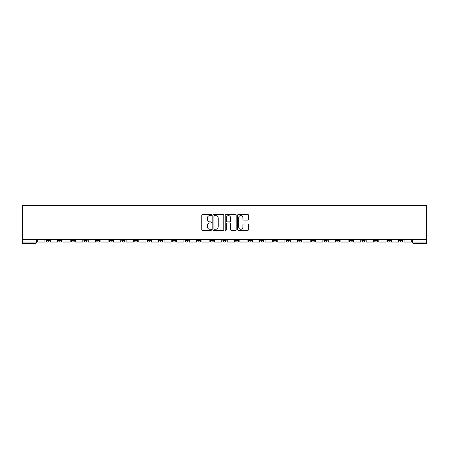 <?xml version="1.0" encoding="UTF-8"?>
<svg xmlns="http://www.w3.org/2000/svg" width="449" height="449" viewBox="0 0 449 449"><rect width="100%" height="100%" fill="white"/><g stroke="black" fill="none" stroke-linecap="round" stroke-linejoin="round"><path stroke-width="0.67" d="M211.541 215.043A0.556 0.556 0 0 0 210.985 214.487L202.544 214.487A0.797 0.797 0 0 0 201.747 215.279L201.747 229.591A0.797 0.797 0 0 0 202.544 230.382L210.985 230.382A0.556 0.556 0 0 0 211.541 229.826A0.556 0.556 0 0 0 210.985 229.271L209.896 229.271A2.542 2.542 0 0 1 207.348 226.728L207.348 225.533A2.542 2.542 0 0 1 209.896 222.99L210.985 222.99A0.556 0.556 0 0 0 211.541 222.435A0.556 0.556 0 0 0 210.985 221.879L209.896 221.879A2.542 2.542 0 0 1 207.348 219.337L207.348 218.141A2.542 2.542 0 0 1 209.896 215.599L210.985 215.599A0.556 0.556 0 0 0 211.541 215.043M399.745 239.525L399.745 240.411L402.983 240.411A1.622 1.622 0 0 1 401.367 242.033A1.622 1.622 0 0 1 399.745 240.411L399.745 239.525M387.111 240.411L387.111 239.525L387.111 240.411A1.622 1.622 0 0 0 388.733 242.033A1.622 1.622 0 0 1 387.111 240.411L390.349 240.411A1.622 1.622 0 0 1 388.733 242.033M361.843 239.525L361.843 240.411L365.082 240.411A1.622 1.622 0 0 1 363.466 242.033A1.622 1.622 0 0 1 361.843 240.411L361.843 239.525M349.21 240.411L349.21 239.525L349.21 240.411A1.622 1.622 0 0 0 350.832 242.033A1.622 1.622 0 0 1 349.21 240.411L352.454 240.411A1.622 1.622 0 0 1 350.832 242.033M336.582 240.411L336.582 239.525L336.582 240.411A1.622 1.622 0 0 0 338.198 242.033A1.622 1.622 0 0 1 336.582 240.411L339.82 240.411A1.622 1.622 0 0 1 338.198 242.033A1.622 1.622 0 0 0 339.82 240.411A1.622 1.622 0 0 1 338.198 242.033M298.68 240.411L298.68 239.525L298.68 240.411A1.622 1.622 0 0 0 300.297 242.033A1.622 1.622 0 0 1 298.68 240.411L301.919 240.411A1.622 1.622 0 0 1 300.297 242.033M286.047 239.525L286.047 240.411L289.285 240.411A1.622 1.622 0 0 1 287.669 242.033A1.622 1.622 0 0 1 286.047 240.411L286.047 239.525M273.413 239.525L273.413 240.411L276.651 240.411A1.622 1.622 0 0 1 275.035 242.033A1.622 1.622 0 0 1 273.413 240.411L273.413 239.525M260.779 239.525L260.779 240.411L264.018 240.411A1.622 1.622 0 0 1 262.401 242.033A1.622 1.622 0 0 1 260.779 240.411L260.779 239.525M248.145 240.411L248.145 239.525L248.145 240.411A1.622 1.622 0 0 0 249.767 242.033A1.622 1.622 0 0 1 248.145 240.411L251.384 240.411A1.622 1.622 0 0 1 249.767 242.033M222.878 239.525L222.878 240.411L226.122 240.411A1.622 1.622 0 0 1 224.5 242.033A1.622 1.622 0 0 1 222.878 240.411L222.878 239.525M210.25 240.411L210.25 239.525L210.25 240.411A1.622 1.622 0 0 0 211.866 242.033A1.622 1.622 0 0 1 210.25 240.411L213.488 240.411A1.622 1.622 0 0 1 211.866 242.033A1.622 1.622 0 0 0 213.488 240.411A1.622 1.622 0 0 1 211.866 242.033M134.447 239.525L134.447 240.411L137.686 240.411A1.622 1.622 0 0 1 136.069 242.033A1.622 1.622 0 0 1 134.447 240.411L134.447 239.525M121.814 239.525L121.814 240.411L125.052 240.411A1.622 1.622 0 0 1 123.436 242.033A1.622 1.622 0 0 1 121.814 240.411L121.814 239.525M109.18 239.525L109.18 240.411L112.418 240.411A1.622 1.622 0 0 1 110.802 242.033A1.622 1.622 0 0 1 109.18 240.411L109.18 239.525M83.918 239.525L83.918 240.411L87.157 240.411A1.622 1.622 0 0 1 85.535 242.033A1.622 1.622 0 0 1 83.918 240.411L83.918 239.525M71.284 239.525L71.284 240.411L74.523 240.411A1.622 1.622 0 0 1 72.901 242.033A1.622 1.622 0 0 1 71.284 240.411L71.284 239.525M247.73 220.089A0.797 0.797 0 0 0 248.527 219.297L248.527 215.279A0.797 0.797 0 0 0 247.73 214.487L238.352 214.487A0.797 0.797 0 0 0 237.555 215.279L237.555 229.591A0.797 0.797 0 0 0 238.352 230.382L247.73 230.382A0.797 0.797 0 0 0 248.527 229.591L248.527 224.741A0.797 0.797 0 0 0 247.73 223.944L243.717 223.944A0.797 0.797 0 0 0 242.92 224.741L242.92 227.143A2.127 2.127 0 0 1 240.793 229.271A2.127 2.127 0 0 1 238.672 227.143L238.672 217.726A2.127 2.127 0 0 1 240.793 215.599A2.127 2.127 0 0 1 242.92 217.726L242.92 219.297A0.797 0.797 0 0 0 243.717 220.089L247.73 220.089M426.55 239.525L22.45 239.525L22.45 205.35L426.55 205.35L426.55 243.65L414 243.65A1.622 1.622 0 0 1 412.378 242.033L426.55 242.033M223.804 215.279A0.797 0.797 0 0 0 223.007 214.487L213.629 214.487A0.797 0.797 0 0 0 212.837 215.279L212.837 229.591A0.797 0.797 0 0 0 213.629 230.382L223.007 230.382A0.797 0.797 0 0 0 223.804 229.591L223.804 215.279M225.993 214.487L235.371 214.487A0.797 0.797 0 0 1 236.163 215.279L236.163 229.591A0.797 0.797 0 0 1 235.371 230.382L231.358 230.382A0.797 0.797 0 0 1 230.562 229.591L230.562 223.787A0.797 0.797 0 0 0 229.765 222.99L227.104 222.99A0.797 0.797 0 0 0 226.307 223.787L226.307 229.826A0.556 0.556 0 0 1 225.752 230.382A0.556 0.556 0 0 1 225.196 229.826L225.196 215.279A0.797 0.797 0 0 1 225.993 214.487M412.378 239.525L412.378 242.033M36.622 239.525L36.622 242.033A1.622 1.622 0 0 1 35 243.65L22.45 243.65L22.45 242.033L36.622 242.033A1.622 1.622 0 0 1 35 243.65L35 239.525M22.45 239.525L22.45 242.033M402.983 239.525L402.983 240.411L402.983 239.525M390.349 239.525L390.349 240.411M377.716 239.525L377.716 240.411A1.622 1.622 0 0 1 376.099 242.033A1.622 1.622 0 0 1 374.477 240.411L377.716 240.411A1.622 1.622 0 0 1 376.099 242.033A1.622 1.622 0 0 0 377.716 240.411L377.716 239.525M374.477 239.525L374.477 240.411M365.082 239.525L365.082 240.411A1.622 1.622 0 0 1 363.466 242.033A1.622 1.622 0 0 0 365.082 240.411L365.082 239.525M352.454 239.525L352.454 240.411L352.454 239.525M339.82 239.525L339.82 240.411M327.186 239.525L327.186 240.411A1.622 1.622 0 0 1 325.564 242.033A1.622 1.622 0 0 1 323.948 240.411L327.186 240.411A1.622 1.622 0 0 1 325.564 242.033A1.622 1.622 0 0 0 327.186 240.411M323.948 239.525L323.948 240.411M314.553 239.525L314.553 240.411A1.622 1.622 0 0 1 312.931 242.033A1.622 1.622 0 0 1 311.314 240.411A1.622 1.622 0 0 0 312.931 242.033A1.622 1.622 0 0 0 314.553 240.411A1.622 1.622 0 0 1 312.931 242.033M311.314 239.525L311.314 240.411L314.553 240.411M301.919 239.525L301.919 240.411L301.919 239.525M289.285 239.525L289.285 240.411L289.285 239.525M276.651 239.525L276.651 240.411A1.622 1.622 0 0 1 275.035 242.033A1.622 1.622 0 0 0 276.651 240.411L276.651 239.525M264.018 239.525L264.018 240.411A1.622 1.622 0 0 1 262.401 242.033A1.622 1.622 0 0 0 264.018 240.411M251.384 239.525L251.384 240.411L251.384 239.525M238.75 239.525L238.75 240.411A1.622 1.622 0 0 1 237.134 242.033A1.622 1.622 0 0 1 235.512 240.411A1.622 1.622 0 0 0 237.134 242.033M235.512 239.525L235.512 240.411L238.75 240.411M226.122 239.525L226.122 240.411A1.622 1.622 0 0 1 224.5 242.033A1.622 1.622 0 0 0 226.122 240.411L226.122 239.525M213.488 239.525L213.488 240.411M200.855 239.525L200.855 240.411A1.622 1.622 0 0 1 199.233 242.033A1.622 1.622 0 0 1 197.616 240.411L200.855 240.411M197.616 239.525L197.616 240.411M188.221 239.525L188.221 240.411A1.622 1.622 0 0 1 186.599 242.033A1.622 1.622 0 0 1 184.982 240.411L188.221 240.411M184.982 239.525L184.982 240.411M175.587 239.525L175.587 240.411A1.622 1.622 0 0 1 173.965 242.033A1.622 1.622 0 0 1 172.349 240.411L175.587 240.411M172.349 239.525L172.349 240.411M162.953 239.525L162.953 240.411A1.622 1.622 0 0 1 161.331 242.033A1.622 1.622 0 0 1 159.715 240.411L162.953 240.411M159.715 239.525L159.715 240.411M150.32 239.525L150.32 240.411A1.622 1.622 0 0 1 148.703 242.033A1.622 1.622 0 0 1 147.081 240.411L150.32 240.411M147.081 239.525L147.081 240.411M137.686 239.525L137.686 240.411L137.686 239.525M125.052 239.525L125.052 240.411M112.418 239.525L112.418 240.411L112.418 239.525M99.79 239.525L99.79 240.411A1.622 1.622 0 0 1 98.168 242.033A1.622 1.622 0 0 1 96.546 240.411A1.622 1.622 0 0 0 98.168 242.033M96.546 239.525L96.546 240.411L99.79 240.411M87.157 239.525L87.157 240.411M74.523 239.525L74.523 240.411L74.523 239.525M61.889 239.525L61.889 240.411A1.622 1.622 0 0 1 60.267 242.033A1.622 1.622 0 0 1 58.651 240.411L61.889 240.411M58.651 239.525L58.651 240.411M49.255 239.525L49.255 240.411A1.622 1.622 0 0 1 47.633 242.033A1.622 1.622 0 0 1 46.017 240.411L49.255 240.411L49.255 239.525M46.017 239.525L46.017 240.411M214.504 215.599A0.556 0.556 0 0 0 213.948 216.154L213.948 228.715A0.556 0.556 0 0 0 214.504 229.271L215.655 229.271A2.542 2.542 0 0 0 218.203 226.728L218.203 218.141A2.542 2.542 0 0 0 215.655 215.599L214.504 215.599M230.562 217.765A2.127 2.127 0 0 0 228.434 215.638A2.127 2.127 0 0 0 226.307 217.765L226.307 221.082A0.797 0.797 0 0 0 227.104 221.879L229.765 221.879A0.797 0.797 0 0 0 230.562 221.082L230.562 217.765M44.922 239.525L44.922 242.033L37.716 242.033L37.716 239.525M57.556 239.525L57.556 242.033L50.35 242.033L50.35 239.525M70.19 239.525L70.19 242.033L62.983 242.033L62.983 239.525M82.824 239.525L82.824 242.033L75.617 242.033L75.617 239.525M95.457 239.525L95.457 242.033L88.245 242.033L88.245 239.525M108.091 239.525L108.091 242.033L100.879 242.033L100.879 239.525M120.719 239.525L120.719 242.033L113.513 242.033L113.513 239.525M133.353 239.525L133.353 242.033L126.147 242.033L126.147 239.525M145.987 239.525L145.987 242.033L138.78 242.033L138.78 239.525M158.62 239.525L158.62 242.033L151.414 242.033L151.414 239.525M171.254 239.525L171.254 242.033L164.048 242.033L164.048 239.525M183.888 239.525L183.888 242.033L176.682 242.033L176.682 239.525M196.522 239.525L196.522 242.033L189.315 242.033L189.315 239.525M209.155 239.525L209.155 242.033L201.949 242.033L201.949 239.525M221.789 239.525L221.789 242.033L214.577 242.033L214.577 239.525M234.423 239.525L234.423 242.033L227.211 242.033L227.211 239.525M247.051 239.525L247.051 242.033L239.845 242.033L239.845 239.525M259.685 239.525L259.685 242.033L252.478 242.033L252.478 239.525M272.319 239.525L272.319 242.033L265.112 242.033L265.112 239.525M284.952 239.525L284.952 242.033L277.746 242.033L277.746 239.525M297.586 239.525L297.586 242.033L290.38 242.033L290.38 239.525M310.22 239.525L310.22 242.033L303.013 242.033L303.013 239.525M322.853 239.525L322.853 242.033L315.647 242.033L315.647 239.525M335.487 239.525L335.487 242.033L328.281 242.033L328.281 239.525M348.121 239.525L348.121 242.033L340.909 242.033L340.909 239.525M360.755 239.525L360.755 242.033L353.543 242.033L353.543 239.525M373.383 239.525L373.383 242.033L366.176 242.033L366.176 239.525M386.017 239.525L386.017 242.033L378.81 242.033L378.81 239.525M398.65 239.525L398.65 242.033L391.444 242.033L391.444 239.525M411.284 239.525L411.284 242.033L404.078 242.033L404.078 239.525M414 239.525L414 243.65"/></g></svg>
